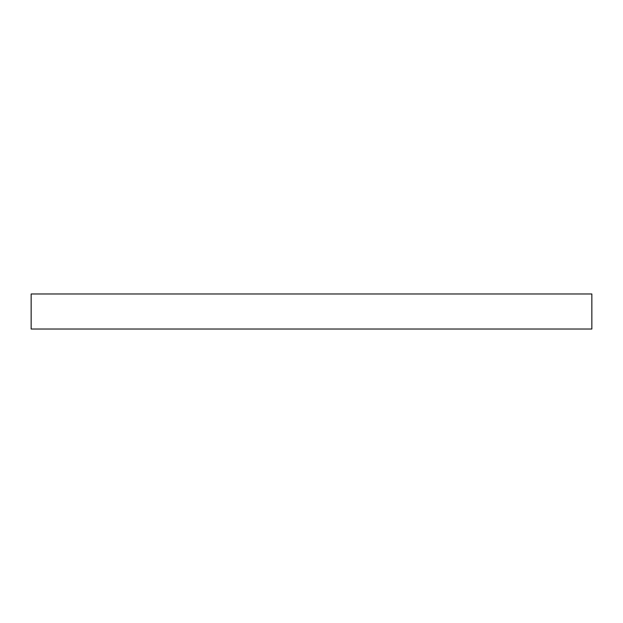 <?xml version="1.0" encoding="UTF-8"?>
<svg xmlns="http://www.w3.org/2000/svg" width="623" height="623" viewBox="0 0 623 623"><rect width="100%" height="100%" fill="white"/><g stroke="black" fill="none" stroke-linecap="round" stroke-linejoin="round"><path stroke-width="0.93" d="M31.15 329.022L591.85 329.022L591.85 293.978L31.15 293.978L31.15 329.022"/></g></svg>

